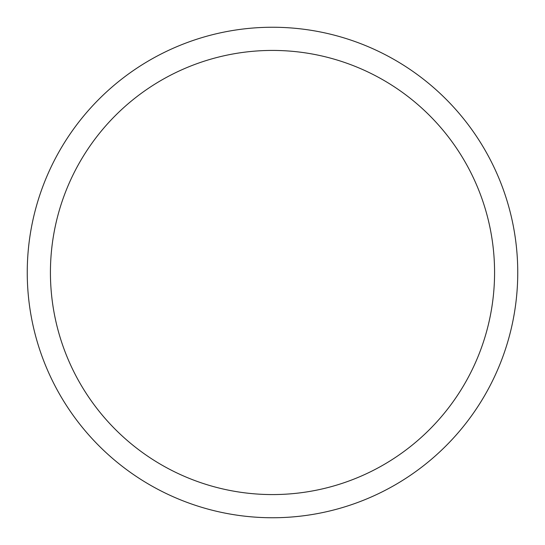 <?xml version="1.0" encoding="UTF-8"?>
<svg xmlns="http://www.w3.org/2000/svg" width="545" height="545" viewBox="0 0 545 545"><rect width="100%" height="100%" fill="white"/><g stroke="black" fill="none" stroke-linecap="round" stroke-linejoin="round"><path stroke-width="0.82" d="M517.75 272.5A245.25 245.25 0 0 0 272.5 27.25A245.25 245.25 0 0 0 27.25 272.5A245.25 245.25 0 0 0 272.5 517.75A245.25 245.25 0 0 0 517.75 272.5A245.25 245.25 0 0 0 272.5 27.25A245.25 245.25 0 0 0 27.25 272.5A245.25 245.25 0 0 0 272.5 517.75A245.25 245.25 0 0 0 517.75 272.5A245.25 245.25 0 0 0 272.5 27.25A245.25 245.25 0 0 0 27.25 272.5A245.25 245.25 0 0 0 272.5 517.75A245.25 245.25 0 0 0 517.75 272.5M272.5 494.574A222.074 222.074 0 0 0 494.574 272.5A222.074 222.074 0 0 0 272.5 50.426A222.074 222.074 0 0 0 50.426 272.5A222.074 222.074 0 0 0 272.5 494.574"/></g></svg>
